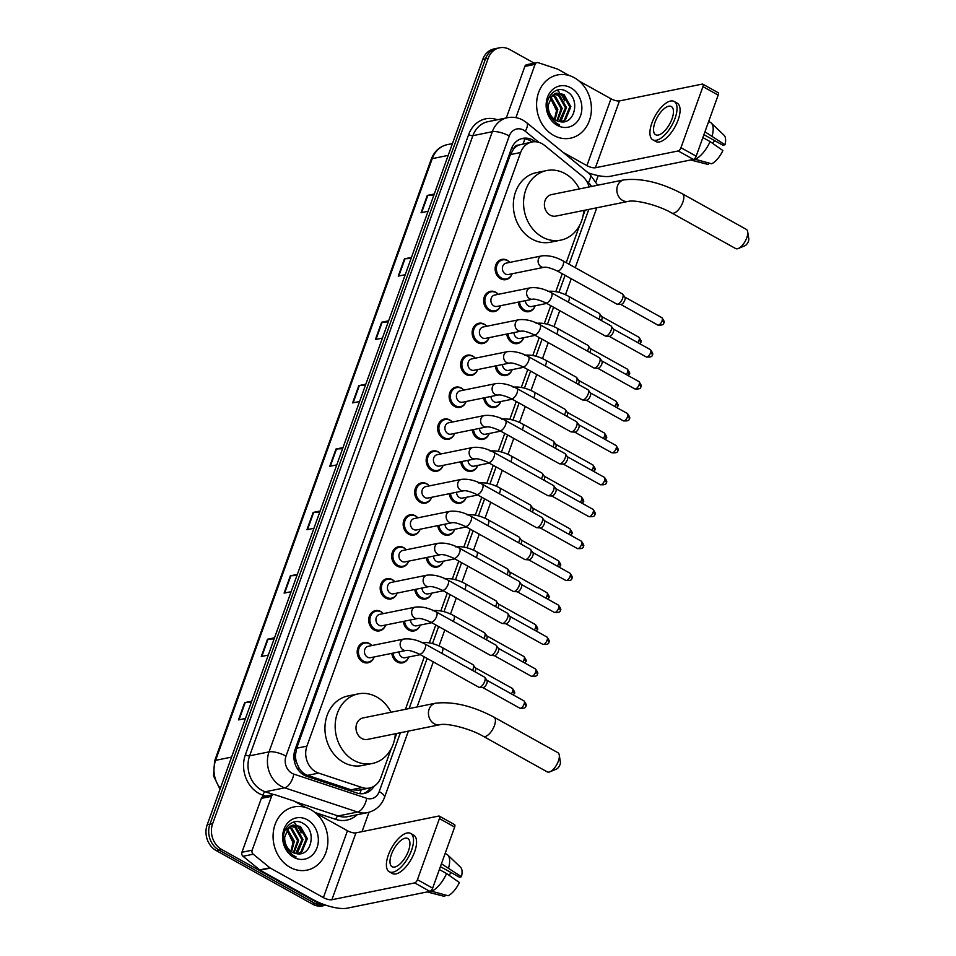 <?xml version="1.0" encoding="UTF-8"?>
<svg xmlns="http://www.w3.org/2000/svg" width="956" height="956" viewBox="0 0 956 956"><rect width="100%" height="100%" fill="white"/><g stroke="black" fill="none" stroke-linecap="round" stroke-linejoin="round"><path stroke-width="1.43" d="M535.001 306.243A10.325 8.7 -101.5 0 1 529.027 311.632A10.325 8.7 -101.5 0 1 523.649 310.736A10.325 8.7 -101.5 0 1 518.272 302.12M523.506 338.173A10.325 8.7 -101.5 0 1 517.531 343.562A10.325 8.7 -101.5 0 1 512.153 342.666A10.325 8.7 -101.5 0 1 506.776 334.05M512.01 370.103A10.325 8.7 -101.5 0 1 506.035 375.493A10.325 8.7 -101.5 0 1 500.657 374.597A10.325 8.7 -101.5 0 1 495.28 365.981M500.526 402.034A10.325 8.7 -101.5 0 1 494.539 407.423A10.325 8.7 -101.5 0 1 489.161 406.527A10.325 8.7 -101.5 0 1 483.784 397.911M489.03 433.952A10.325 8.7 -101.5 0 1 483.043 439.354A10.325 8.7 -101.5 0 1 477.665 438.457A10.325 8.7 -101.5 0 1 472.288 429.841M477.534 465.883A10.325 8.7 -101.5 0 1 471.547 471.284A10.325 8.7 -101.5 0 1 466.17 470.388A10.325 8.7 -101.5 0 1 460.792 461.772M466.038 497.813A10.325 8.7 -101.5 0 1 460.051 503.215A10.325 8.7 -101.5 0 1 454.674 502.306A10.325 8.7 -101.5 0 1 449.296 493.702M454.542 529.744A10.325 8.7 -101.5 0 1 448.555 535.145A10.325 8.7 -101.5 0 1 443.178 534.237A10.325 8.7 -101.5 0 1 437.8 525.633M443.046 561.674A10.325 8.7 -101.5 0 1 437.059 567.075A10.325 8.7 -101.5 0 1 431.682 566.167A10.325 8.7 -101.5 0 1 426.304 557.563M431.55 593.604A10.325 8.7 -101.5 0 1 425.563 599.006A10.325 8.7 -101.5 0 1 420.186 598.098A10.325 8.7 -101.5 0 1 414.808 589.494M420.054 625.535A10.325 8.7 -101.5 0 1 414.067 630.936A10.325 8.7 -101.5 0 1 408.69 630.028A10.325 8.7 -101.5 0 1 403.312 621.424M408.559 657.465A10.325 8.7 -101.5 0 1 402.572 662.855A10.325 8.7 -101.5 0 1 397.194 661.958A10.325 8.7 -101.5 0 1 391.817 653.342M477.45 370.032A10.325 8.7 -101.5 0 1 471.463 375.433A10.325 8.7 -101.5 0 1 466.086 374.525A10.325 8.7 -101.5 0 1 460.661 363.842A10.325 8.7 -101.5 0 1 467.353 355.19A10.325 8.7 -101.5 0 1 472.73 356.086A10.325 8.7 -101.5 0 1 474.965 357.819M465.954 401.962A10.325 8.7 -101.5 0 1 459.967 407.352A10.325 8.7 -101.5 0 1 454.59 406.455A10.325 8.7 -101.5 0 1 449.165 395.772A10.325 8.7 -101.5 0 1 455.857 387.12A10.325 8.7 -101.5 0 1 461.234 388.017A10.325 8.7 -101.5 0 1 463.469 389.749M454.459 433.893A10.325 8.7 -101.5 0 1 448.472 439.282A10.325 8.7 -101.5 0 1 443.094 438.386A10.325 8.7 -101.5 0 1 437.669 427.702A10.325 8.7 -101.5 0 1 444.361 419.051A10.325 8.7 -101.5 0 1 449.738 419.947A10.325 8.7 -101.5 0 1 451.973 421.68M442.963 465.823A10.325 8.7 -101.5 0 1 436.976 471.212A10.325 8.7 -101.5 0 1 431.61 470.316A10.325 8.7 -101.5 0 1 426.173 459.633A10.325 8.7 -101.5 0 1 432.865 450.981A10.325 8.7 -101.5 0 1 438.242 451.877A10.325 8.7 -101.5 0 1 440.477 453.61M488.946 338.101A10.325 8.7 -101.5 0 1 482.959 343.503A10.325 8.7 -101.5 0 1 477.582 342.595A10.325 8.7 -101.5 0 1 472.156 331.911A10.325 8.7 -101.5 0 1 478.848 323.259A10.325 8.7 -101.5 0 1 484.226 324.156A10.325 8.7 -101.5 0 1 486.461 325.888M511.938 274.241A10.325 8.7 -101.5 0 1 505.951 279.642A10.325 8.7 -101.5 0 1 500.574 278.734A10.325 8.7 -101.5 0 1 495.148 268.05A10.325 8.7 -101.5 0 1 501.84 259.399A10.325 8.7 -101.5 0 1 507.218 260.295A10.325 8.7 -101.5 0 1 509.452 262.028M500.442 306.171A10.325 8.7 -101.5 0 1 494.455 311.572A10.325 8.7 -101.5 0 1 489.078 310.664A10.325 8.7 -101.5 0 1 483.652 299.981A10.325 8.7 -101.5 0 1 490.344 291.329A10.325 8.7 -101.5 0 1 495.722 292.225A10.325 8.7 -101.5 0 1 497.957 293.958M431.467 497.753A10.325 8.7 -101.5 0 1 425.48 503.143A10.325 8.7 -101.5 0 1 420.114 502.247A10.325 8.7 -101.5 0 1 414.689 491.563A10.325 8.7 -101.5 0 1 421.369 482.9A10.325 8.7 -101.5 0 1 426.746 483.808A10.325 8.7 -101.5 0 1 428.981 485.54M419.971 529.684A10.325 8.7 -101.5 0 1 413.984 535.073A10.325 8.7 -101.5 0 1 408.618 534.177A10.325 8.7 -101.5 0 1 403.193 523.494A10.325 8.7 -101.5 0 1 409.873 514.83A10.325 8.7 -101.5 0 1 415.251 515.738A10.325 8.7 -101.5 0 1 417.485 517.471M408.475 561.614A10.325 8.7 -101.5 0 1 402.488 567.004A10.325 8.7 -101.5 0 1 397.122 566.107A10.325 8.7 -101.5 0 1 391.697 555.424A10.325 8.7 -101.5 0 1 398.377 546.76A10.325 8.7 -101.5 0 1 403.755 547.668A10.325 8.7 -101.5 0 1 406.001 549.401M396.979 593.545A10.325 8.7 -101.5 0 1 391.004 598.934A10.325 8.7 -101.5 0 1 385.627 598.038A10.325 8.7 -101.5 0 1 380.201 587.354A10.325 8.7 -101.5 0 1 386.881 578.691A10.325 8.7 -101.5 0 1 392.259 579.599A10.325 8.7 -101.5 0 1 394.505 581.332M385.483 625.475A10.325 8.7 -101.5 0 1 379.508 630.864A10.325 8.7 -101.5 0 1 374.131 629.968A10.325 8.7 -101.5 0 1 368.705 619.285A10.325 8.7 -101.5 0 1 375.385 610.621A10.325 8.7 -101.5 0 1 380.763 611.529A10.325 8.7 -101.5 0 1 383.009 613.262M373.987 657.405A10.325 8.7 -101.5 0 1 368.012 662.795A10.325 8.7 -101.5 0 1 362.635 661.899A10.325 8.7 -101.5 0 1 357.209 651.215A10.325 8.7 -101.5 0 1 363.901 642.552A10.325 8.7 -101.5 0 1 369.267 643.448A10.325 8.7 -101.5 0 1 371.514 645.181M589.135 186.946A19.359 16.312 78.5 0 0 582.288 176.131L544.621 145.431A19.359 16.312 78.5 0 0 542.076 143.699A19.359 16.312 78.5 0 0 531.99 142.002A19.359 16.312 78.5 0 0 520.626 152.518L306.912 746.134A19.359 16.312 78.5 0 0 318.647 773.105L362.157 787.553A19.359 16.312 78.5 0 0 369.506 788.031A19.359 16.312 78.5 0 0 380.87 777.515L391.291 748.548M296.539 762.326A19.359 16.312 -101.5 0 1 295.464 754.989L295.356 755.288A6.453 5.437 78.5 0 0 296.539 762.326L298.607 767.166C300.698 771.217 303.685 773.954 307.569 775.352L351.079 789.799L358.811 790.194L369.506 788.031M531.99 142.002L518.773 145.061A6.453 5.437 78.5 0 0 513.766 148.646A19.359 6.106 -160.2 0 0 511.83 147.63M513.766 148.646L513.647 148.957A19.359 16.312 -101.5 0 1 518.773 145.061M513.647 148.957L510.385 154.597L296.659 748.225L295.464 754.989M394.553 739.514L396.716 733.479M405.416 709.328L424.297 656.892M429.34 642.862L435.793 624.961M440.835 610.932L447.289 593.031M452.331 579.001L458.784 561.1M463.827 547.071L470.28 529.17M475.323 515.141L481.776 497.24M486.819 483.21L493.272 465.309M498.315 451.28L504.768 433.379M509.811 419.349L516.264 401.448M521.307 387.431L527.76 369.518M532.803 355.501L539.244 337.588M544.299 323.57L550.74 305.657M555.795 291.64L562.236 273.739M566.227 262.661L579.706 225.222M582.957 216.187L585.132 210.153M535.264 141.739A19.359 16.312 78.5 0 0 532.779 140.054A19.359 16.312 78.5 0 0 522.693 138.369A19.359 16.312 78.5 0 0 511.329 148.885L295.117 749.432A19.359 16.312 78.5 0 0 306.852 776.392L356.899 793.014A19.359 16.312 78.5 0 0 364.236 793.492A19.359 16.312 78.5 0 0 374.095 786.191M521.343 138.716A19.359 16.312 -101.5 0 1 530.054 140.616A19.359 16.312 -101.5 0 1 532.134 141.978M325.399 905.045A19.359 16.312 -101.5 0 1 318.037 903.073L221.637 849.454A19.359 16.312 -101.5 0 1 212.638 823.702L488.193 58.304A19.359 16.312 -101.5 0 1 499.57 47.8A19.359 16.312 -101.5 0 1 509.644 49.485L534.225 63.156M598.217 175.605L596.03 181.664M369.004 812.265L362.025 831.636M325.912 905.213L322.662 905.87A19.359 16.312 -101.5 0 1 312.588 904.185L216.187 850.565A19.359 16.312 -101.5 0 1 207.189 824.813L482.744 59.415L485.469 58.866A19.359 16.312 -101.5 0 1 496.833 48.35A19.359 16.312 -101.5 0 0 485.469 58.866L209.914 824.251L485.469 58.866L488.193 58.304M216.187 850.565L218.912 850.015A19.359 16.312 -101.5 0 1 209.914 824.251A19.359 16.312 -101.5 0 0 218.912 850.015L315.313 903.635L218.912 850.015L221.637 849.454M325.387 905.32A19.359 16.312 -101.5 0 1 315.313 903.635A19.359 16.312 -101.5 0 0 325.387 905.32M370.761 787.708A19.359 16.312 -101.5 0 1 362.862 793.695M302.67 850.266A25.824 21.749 78.5 0 0 302.813 849.573M301.14 832.831A25.824 21.749 78.5 0 0 297.22 825.912M295.942 824.383A25.824 21.749 78.5 0 0 293.635 822.112M566.191 118.305A25.824 21.749 78.5 0 0 566.334 117.612M564.673 100.858A25.824 21.749 78.5 0 0 560.742 93.951M559.463 92.421A25.824 21.749 78.5 0 0 557.157 90.151M251.297 702.278L245.226 702.552A5.162 1.625 -160.2 0 0 244.688 702.612L238.462 719.904L245.465 718.482M251.691 701.19L244.688 702.612M274.121 638.883L268.05 639.158A5.162 1.625 -160.2 0 0 267.513 639.217L261.287 656.509L268.289 655.087M274.515 637.795L267.513 639.217M296.946 575.488L290.875 575.763A5.162 1.625 -160.2 0 0 290.337 575.823L284.111 593.114L291.114 591.692M297.34 574.401L290.337 575.823M319.77 512.081L313.699 512.356A5.162 1.625 -160.2 0 0 313.162 512.428L306.936 529.708L313.938 528.286M320.164 510.994L313.162 512.428M433.905 195.096L427.822 195.371A5.162 1.625 -160.2 0 0 427.284 195.43L421.058 212.722L428.061 211.3M434.287 194.008L427.284 195.43M411.08 258.49L404.997 258.765A5.162 1.625 -160.2 0 0 404.46 258.825L398.234 276.117L405.236 274.695M411.462 257.403L404.46 258.825M388.255 321.885L382.173 322.16A5.162 1.625 -160.2 0 0 381.635 322.232L375.409 339.523L382.412 338.089M388.638 320.81L381.635 322.232M365.419 385.292L359.348 385.567A5.162 1.625 -160.2 0 0 358.811 385.627L352.585 402.918L359.587 401.496M365.813 384.204L358.811 385.627M342.595 448.687L336.524 448.962A5.162 1.625 -160.2 0 0 335.986 449.021L329.76 466.313L336.763 464.891M342.989 447.599L335.986 449.021M482.744 59.415A19.359 16.312 -101.5 0 1 494.109 48.911L499.57 47.8M553.632 135.382A32.277 27.186 -101.5 0 1 536.675 101.993A32.277 27.186 -101.5 0 1 557.575 74.938A32.277 27.186 -101.5 0 1 574.377 77.747A32.277 27.186 -101.5 0 1 591.334 111.135A32.277 27.186 -101.5 0 1 570.433 138.19A32.277 27.186 -101.5 0 1 553.632 135.382M561.244 121.842L564.363 120.062L569.776 106.893L562.905 94.716L556.296 93.258M561.626 121.866L565.45 119.847L570.851 106.678L563.992 94.489L556.834 93.138L552.437 95.337L548.254 105.005A14.591 12.285 -101.5 0 0 555.902 120.277A14.591 12.285 -101.5 0 0 559.726 121.615C574.926 125.487 580.507 98.982 567.278 91.884C554.707 82.933 540.929 101.683 549.401 116.011L556.822 123.766L559.678 125.009L556.715 123.336C550.453 118.592 547.633 112.473 548.254 105.005M559.224 121.532L565.45 107.777L558.579 95.588L554.205 94.094M559.798 121.639L561.112 120.731L566.526 107.55L559.666 95.373L554.719 93.831M556.882 120.767L561.112 108.649L554.253 96.472L552.233 95.516M557.479 121.018L562.2 108.434L555.34 96.245L552.723 95.098M554.42 119.309L556.786 109.534L550.429 97.667M555.042 119.751L557.874 109.307L550.859 97.046M570.768 87.773A21.044 17.722 -101.5 0 1 580.543 115.76A21.044 17.722 -101.5 0 1 557.24 125.356A21.044 17.722 -101.5 0 1 547.465 97.357A21.044 17.722 -101.5 0 1 570.768 87.773M550.321 97.835L556.822 111.231M515.905 117.624L535.085 64.351L524.856 66.418A3.227 2.725 -101.5 0 1 526.756 64.673L536.973 62.594A3.227 2.725 78.5 0 0 535.085 64.351M506.31 117.935L524.856 66.418M588.179 172.821A25.824 8.138 -160.2 0 0 610.621 176.239L693.435 159.413L678.21 150.952L595.397 167.766A6.453 2.031 19.8 0 1 586.912 165.639L563.168 152.434M702.815 84.152L718.028 92.613A3.227 1.41 119.1 0 1 718.171 95.098L702.947 86.626A3.227 1.41 -60.9 0 0 702.815 84.152A3.227 1.41 -60.9 0 0 702.278 84.092L619.464 100.918A6.453 2.031 19.8 0 1 610.992 98.779L579.169 81.081M678.21 150.952A3.227 1.41 -60.9 0 0 680.947 147.714L696.171 156.186L718.171 95.098M696.171 156.186A3.227 1.41 119.1 0 1 693.435 159.413M680.947 147.714L702.947 86.626M569.179 75.536L557.934 69.274A3.227 2.725 78.5 0 0 557.479 69.071L538.204 62.678A3.227 2.725 78.5 0 0 536.973 62.594M671.996 118.914A16.133 7.051 -60.9 0 0 671.327 106.546A16.133 7.051 -60.9 0 0 654.968 122.38A16.133 7.051 -60.9 0 0 655.637 134.748A16.133 7.051 -60.9 0 0 671.996 118.914M703.915 134.665L722.867 145.204L724.971 144.786L704.954 131.809M714.789 140.711A12.906 5.64 -60.9 0 0 712.519 143.281M652.817 139.827L655.864 141.512A21.94 9.584 -60.9 0 0 678.115 119.978A21.94 9.584 -60.9 0 0 677.195 103.164L674.147 101.467A21.94 9.584 -60.9 0 0 651.896 123.001A21.94 9.584 -60.9 0 0 652.817 139.827A21.94 9.584 -60.9 0 0 675.067 118.293A21.94 9.584 -60.9 0 0 674.147 101.467M708.241 164.48A16.778 7.337 -60.9 0 1 707.858 164.408L690.662 159.975A21.295 9.309 -60.9 0 0 691.535 160.106L708.241 164.48L708.755 163.034M694.952 159.413A21.295 9.309 -60.9 0 0 710.093 141.584L722.891 150.546A16.778 7.337 -60.9 0 1 711.646 163.787L694.223 159.019M702.875 137.568L710.093 141.584M712.172 135.824A21.295 9.309 -60.9 0 0 711.216 122.977A21.295 9.309 -60.9 0 0 710.368 122.344L708.695 121.412M724.971 144.786A16.778 7.337 -60.9 0 0 724.062 135.262L711.216 122.977M747.676 231.711L748.811 238.797A4.517 1.972 119.1 0 1 748.44 241.306A4.517 1.972 119.1 0 1 744.975 245.704L738.355 248.476A10.97 4.792 -60.9 0 0 746.779 237.781A10.97 4.792 -60.9 0 0 747.676 231.711A10.97 4.792 -60.9 0 0 746.313 229.368L682.381 193.817A10.97 4.792 119.1 0 1 682.847 202.23A10.97 4.792 119.1 0 1 671.721 212.997L735.642 248.548A10.97 4.792 -60.9 0 0 738.355 248.476M628.343 201.381A10.97 9.249 78.5 0 1 622.631 200.425A10.97 9.249 78.5 0 1 617.54 185.823A10.97 9.249 78.5 0 1 623.981 179.871L551.528 194.594A10.97 9.249 78.5 0 0 544.418 203.783A10.97 9.249 78.5 0 0 550.178 215.136A10.97 9.249 78.5 0 0 555.89 216.092L628.343 201.381C635.095 199.541 658.146 205.002 671.721 212.997M583.769 210.44A35.503 29.911 -101.5 0 1 560.778 240.135A35.503 29.911 -101.5 0 1 542.303 237.04A35.503 29.911 -101.5 0 1 523.649 200.318A35.503 29.911 -101.5 0 1 546.641 170.55A35.503 29.911 -101.5 0 1 565.127 173.645A35.503 29.911 -101.5 0 1 579.396 188.929M560.778 240.135L550.548 242.215A35.503 29.911 -101.5 0 1 532.074 239.12A35.503 29.911 -101.5 0 1 513.42 202.397A35.503 29.911 -101.5 0 1 536.424 172.63L546.641 170.55M559.272 755.037L560.407 762.123A4.517 1.972 119.1 0 1 560.037 764.621A4.517 1.972 119.1 0 1 556.559 769.03L549.951 771.803A10.97 4.792 -60.9 0 0 558.364 761.107A10.97 4.792 -60.9 0 0 559.272 755.037A10.97 4.792 -60.9 0 0 557.91 752.695L493.977 717.143A10.97 4.792 119.1 0 1 494.443 725.556A10.97 4.792 119.1 0 1 483.306 736.323L547.238 771.874A10.97 4.792 -60.9 0 0 549.951 771.803M439.939 724.708A10.97 9.249 78.5 0 1 434.227 723.752A10.97 9.249 78.5 0 1 429.125 709.149A10.97 9.249 78.5 0 1 435.566 703.198L363.113 717.92A10.97 9.249 78.5 0 0 356.014 727.11A10.97 9.249 78.5 0 0 361.774 738.462A10.97 9.249 78.5 0 0 367.486 739.418L439.939 724.708C446.691 722.867 469.743 728.329 483.306 736.323M395.354 733.754A35.503 29.911 -101.5 0 1 372.374 763.462A35.503 29.911 -101.5 0 1 353.887 760.367A35.503 29.911 -101.5 0 1 335.245 723.644A35.503 29.911 -101.5 0 1 358.237 693.877A35.503 29.911 -101.5 0 1 376.712 696.972A35.503 29.911 -101.5 0 1 390.992 712.256M372.374 763.462L362.145 765.541A35.503 29.911 -101.5 0 1 343.67 762.446A35.503 29.911 -101.5 0 1 325.016 725.723A35.503 29.911 -101.5 0 1 348.008 695.956L358.237 693.877M544.179 267.262L508.461 274.515A5.808 4.899 -101.5 0 1 505.437 274.014A5.808 4.899 -101.5 0 1 502.39 268.003A5.808 4.899 -101.5 0 1 506.142 263.127L541.861 255.873A5.808 4.899 -101.5 0 0 538.348 259.363A5.808 4.899 -101.5 0 0 541.156 266.76A5.808 4.899 -101.5 0 0 544.179 267.262C546.593 266.879 550.919 268.098 557.157 270.906L616.728 304.044A5.808 2.533 119.1 0 0 617.229 304.187A5.808 2.533 119.1 0 0 617.684 304.151A5.808 2.533 119.1 0 0 622.619 298.344A5.808 2.533 119.1 0 0 622.762 294.245A5.808 2.533 119.1 0 0 622.368 293.886L562.809 260.749A5.808 2.533 119.1 0 1 563.048 265.206A5.808 2.533 119.1 0 1 562.929 265.529A5.808 2.533 119.1 0 1 557.157 270.906M512.129 273.774A9.68 8.162 -101.5 0 1 506.501 278.865A9.68 8.162 -101.5 0 1 501.47 278.029A9.68 8.162 -101.5 0 1 496.379 268.003A9.68 8.162 -101.5 0 1 502.653 259.889A9.68 8.162 -101.5 0 1 507.696 260.737A9.68 8.162 -101.5 0 1 509.811 262.386M624.627 296.993A4.194 1.828 119.1 0 1 624.913 297.244A4.194 1.828 119.1 0 1 624.806 300.208A4.194 1.828 119.1 0 1 621.245 304.402A4.194 1.828 119.1 0 1 620.922 304.426A4.194 1.828 119.1 0 1 620.623 304.355M532.683 299.192L496.965 306.446A5.808 4.899 -101.5 0 1 493.941 305.944A5.808 4.899 -101.5 0 1 490.894 299.933A5.808 4.899 -101.5 0 1 494.658 295.057L530.365 287.804A5.808 4.899 -101.5 0 0 526.852 291.293A5.808 4.899 -101.5 0 0 529.66 298.69A5.808 4.899 -101.5 0 0 532.683 299.192C535.097 298.81 539.423 300.029 545.661 302.837L605.232 335.962A5.808 2.533 119.1 0 0 605.734 336.118A5.808 2.533 119.1 0 0 606.188 336.082A5.808 2.533 119.1 0 0 611.123 330.262A5.808 2.533 119.1 0 0 611.266 326.175A5.808 2.533 119.1 0 0 610.872 325.817L551.313 292.679A5.808 2.533 119.1 0 1 551.552 297.137A5.808 2.533 119.1 0 1 551.433 297.459A5.808 2.533 119.1 0 1 545.661 302.837M500.633 305.705A9.68 8.162 -101.5 0 1 495.005 310.796A9.68 8.162 -101.5 0 1 489.974 309.959A9.68 8.162 -101.5 0 1 484.883 299.933A9.68 8.162 -101.5 0 1 491.157 291.819A9.68 8.162 -101.5 0 1 496.2 292.667A9.68 8.162 -101.5 0 1 498.327 294.317M613.131 328.924A4.194 1.828 119.1 0 1 613.417 329.175A4.194 1.828 119.1 0 1 613.31 332.138A4.194 1.828 119.1 0 1 609.749 336.333A4.194 1.828 119.1 0 1 609.426 336.357A4.194 1.828 119.1 0 1 609.127 336.285M521.187 331.123L485.469 338.376A5.808 4.899 -101.5 0 1 482.445 337.874A5.808 4.899 -101.5 0 1 479.398 331.863A5.808 4.899 -101.5 0 1 483.162 326.988L518.869 319.734A5.808 4.899 -101.5 0 0 515.356 323.224A5.808 4.899 -101.5 0 0 518.164 330.621A5.808 4.899 -101.5 0 0 521.187 331.123C523.601 330.74 527.927 331.959 534.165 334.767L593.736 367.893A5.808 2.533 119.1 0 0 594.238 368.048A5.808 2.533 119.1 0 0 594.692 368.012A5.808 2.533 119.1 0 0 599.627 362.193A5.808 2.533 119.1 0 0 599.77 358.094A5.808 2.533 119.1 0 0 599.376 357.747L539.817 324.61A5.808 2.533 119.1 0 1 540.056 329.067A5.808 2.533 119.1 0 1 539.937 329.39A5.808 2.533 119.1 0 1 534.165 334.767M489.137 337.635A9.68 8.162 -101.5 0 1 483.509 342.726A9.68 8.162 -101.5 0 1 478.478 341.89A9.68 8.162 -101.5 0 1 473.387 331.863A9.68 8.162 -101.5 0 1 479.661 323.749A9.68 8.162 -101.5 0 1 484.704 324.598A9.68 8.162 -101.5 0 1 486.831 326.247M601.635 360.842A4.194 1.828 119.1 0 1 601.922 361.105A4.194 1.828 119.1 0 1 601.814 364.069A4.194 1.828 119.1 0 1 598.253 368.263A4.194 1.828 119.1 0 1 597.93 368.287A4.194 1.828 119.1 0 1 597.631 368.215M509.691 363.053L473.973 370.307A5.808 4.899 -101.5 0 1 470.95 369.805A5.808 4.899 -101.5 0 1 467.902 363.794A5.808 4.899 -101.5 0 1 471.666 358.918L507.373 351.665A5.808 4.899 -101.5 0 0 503.86 355.154A5.808 4.899 -101.5 0 0 506.668 362.551A5.808 4.899 -101.5 0 0 509.691 363.053C512.105 362.671 516.431 363.889 522.669 366.698L582.24 399.823A5.808 2.533 119.1 0 0 582.742 399.966A5.808 2.533 119.1 0 0 583.196 399.943A5.808 2.533 119.1 0 0 588.131 394.123A5.808 2.533 119.1 0 0 588.275 390.024A5.808 2.533 119.1 0 0 587.88 389.678L528.321 356.54A5.808 2.533 119.1 0 1 528.56 360.998A5.808 2.533 119.1 0 1 528.441 361.32A5.808 2.533 119.1 0 1 522.669 366.698M477.642 369.566A9.68 8.162 -101.5 0 1 472.025 374.656A9.68 8.162 -101.5 0 1 466.982 373.808A9.68 8.162 -101.5 0 1 461.891 363.794A9.68 8.162 -101.5 0 1 468.165 355.68A9.68 8.162 -101.5 0 1 473.208 356.528A9.68 8.162 -101.5 0 1 475.335 358.177M590.151 392.773A4.194 1.828 119.1 0 1 590.426 393.036A4.194 1.828 119.1 0 1 590.318 395.999A4.194 1.828 119.1 0 1 586.757 400.194A4.194 1.828 119.1 0 1 586.434 400.217A4.194 1.828 119.1 0 1 586.136 400.146M498.195 394.983L462.477 402.237A5.808 4.899 -101.5 0 1 459.454 401.735A5.808 4.899 -101.5 0 1 456.406 395.724A5.808 4.899 -101.5 0 1 460.171 390.849L495.877 383.595A5.808 4.899 -101.5 0 0 492.364 387.084A5.808 4.899 -101.5 0 0 495.172 394.481A5.808 4.899 -101.5 0 0 498.195 394.983C500.609 394.601 504.935 395.82 511.173 398.628L570.744 431.754A5.808 2.533 119.1 0 0 571.246 431.897A5.808 2.533 119.1 0 0 571.7 431.873A5.808 2.533 119.1 0 0 576.635 426.053A5.808 2.533 119.1 0 0 576.779 421.955A5.808 2.533 119.1 0 0 576.384 421.608L516.826 388.471A5.808 2.533 119.1 0 1 517.065 392.928A5.808 2.533 119.1 0 1 516.945 393.251A5.808 2.533 119.1 0 1 511.173 398.628M466.146 401.496A9.68 8.162 -101.5 0 1 460.529 406.587A9.68 8.162 -101.5 0 1 455.486 405.738A9.68 8.162 -101.5 0 1 450.395 395.724A9.68 8.162 -101.5 0 1 456.669 387.61A9.68 8.162 -101.5 0 1 461.712 388.459A9.68 8.162 -101.5 0 1 463.839 390.108M578.655 424.703A4.194 1.828 119.1 0 1 578.93 424.966A4.194 1.828 119.1 0 1 578.822 427.93A4.194 1.828 119.1 0 1 575.261 432.124A4.194 1.828 119.1 0 1 574.938 432.148A4.194 1.828 119.1 0 1 574.64 432.076M486.7 426.914L450.981 434.167A5.808 4.899 -101.5 0 1 447.958 433.666A5.808 4.899 -101.5 0 1 444.91 427.655A5.808 4.899 -101.5 0 1 448.675 422.779L484.381 415.525A5.808 4.899 -101.5 0 0 480.868 419.015A5.808 4.899 -101.5 0 0 483.676 426.412A5.808 4.899 -101.5 0 0 486.7 426.914C489.114 426.531 493.439 427.75 499.677 430.559L559.248 463.684A5.808 2.533 119.1 0 0 559.75 463.827A5.808 2.533 119.1 0 0 560.204 463.791A5.808 2.533 119.1 0 0 565.139 457.984A5.808 2.533 119.1 0 0 565.283 453.885A5.808 2.533 119.1 0 0 564.888 453.538L505.33 420.401A5.808 2.533 119.1 0 1 505.569 424.858A5.808 2.533 119.1 0 1 505.449 425.181A5.808 2.533 119.1 0 1 499.677 430.559M454.65 433.427A9.68 8.162 -101.5 0 1 449.033 438.517A9.68 8.162 -101.5 0 1 443.99 437.669A9.68 8.162 -101.5 0 1 438.9 427.655A9.68 8.162 -101.5 0 1 445.173 419.541A9.68 8.162 -101.5 0 1 450.216 420.377A9.68 8.162 -101.5 0 1 452.343 422.038M567.159 456.633A4.194 1.828 119.1 0 1 567.434 456.896A4.194 1.828 119.1 0 1 567.326 459.848A4.194 1.828 119.1 0 1 563.765 464.054A4.194 1.828 119.1 0 1 563.442 464.078A4.194 1.828 119.1 0 1 563.144 464.007M475.204 458.844L439.485 466.098A5.808 4.899 -101.5 0 1 436.462 465.596A5.808 4.899 -101.5 0 1 433.415 459.585A5.808 4.899 -101.5 0 1 437.179 454.709L472.885 447.456A5.808 4.899 -101.5 0 0 469.372 450.945A5.808 4.899 -101.5 0 0 472.18 458.33A5.808 4.899 -101.5 0 0 475.204 458.844C477.618 458.462 481.944 459.669 488.181 462.489L547.752 495.614A5.808 2.533 119.1 0 0 548.254 495.758A5.808 2.533 119.1 0 0 548.708 495.722A5.808 2.533 119.1 0 0 553.644 489.914A5.808 2.533 119.1 0 0 553.787 485.815A5.808 2.533 119.1 0 0 553.405 485.469L493.834 452.331A5.808 2.533 119.1 0 1 494.073 456.789A5.808 2.533 119.1 0 1 493.953 457.111A5.808 2.533 119.1 0 1 488.181 462.489M443.154 465.357A9.68 8.162 -101.5 0 1 437.537 470.448A9.68 8.162 -101.5 0 1 432.494 469.599A9.68 8.162 -101.5 0 1 427.404 459.585A9.68 8.162 -101.5 0 1 433.677 451.471A9.68 8.162 -101.5 0 1 438.72 452.308A9.68 8.162 -101.5 0 1 440.847 453.969M555.663 488.564A4.194 1.828 119.1 0 1 555.938 488.827A4.194 1.828 119.1 0 1 555.83 491.778A4.194 1.828 119.1 0 1 552.269 495.985A4.194 1.828 119.1 0 1 551.947 496.009A4.194 1.828 119.1 0 1 551.648 495.937M463.708 490.775L427.989 498.028A5.808 4.899 -101.5 0 1 424.966 497.526A5.808 4.899 -101.5 0 1 421.919 491.515A5.808 4.899 -101.5 0 1 425.683 486.64L461.39 479.386A5.808 4.899 -101.5 0 0 457.876 482.864A5.808 4.899 -101.5 0 0 460.684 490.261A5.808 4.899 -101.5 0 0 463.708 490.775C466.122 490.392 470.448 491.599 476.685 494.419L536.256 527.545A5.808 2.533 119.1 0 0 536.758 527.688A5.808 2.533 119.1 0 0 537.212 527.652A5.808 2.533 119.1 0 0 542.148 521.845A5.808 2.533 119.1 0 0 542.291 517.746A5.808 2.533 119.1 0 0 541.909 517.387L482.338 484.262A5.808 2.533 119.1 0 1 482.577 488.719A5.808 2.533 119.1 0 1 482.457 489.042A5.808 2.533 119.1 0 1 476.685 494.419M431.658 497.275A9.68 8.162 -101.5 0 1 426.041 502.378A9.68 8.162 -101.5 0 1 420.999 501.53A9.68 8.162 -101.5 0 1 415.908 491.515A9.68 8.162 -101.5 0 1 422.182 483.401A9.68 8.162 -101.5 0 1 427.224 484.238A9.68 8.162 -101.5 0 1 429.352 485.899M544.167 520.494A4.194 1.828 119.1 0 1 544.442 520.757A4.194 1.828 119.1 0 1 544.334 523.709A4.194 1.828 119.1 0 1 540.773 527.915A4.194 1.828 119.1 0 1 540.451 527.939A4.194 1.828 119.1 0 1 540.152 527.867M452.212 522.705L416.493 529.959A5.808 4.899 -101.5 0 1 413.47 529.445A5.808 4.899 -101.5 0 1 410.423 523.446A5.808 4.899 -101.5 0 1 414.187 518.57L449.906 511.317A5.808 4.899 -101.5 0 0 446.38 514.794A5.808 4.899 -101.5 0 0 449.189 522.191A5.808 4.899 -101.5 0 0 452.212 522.705C454.626 522.323 458.952 523.53 465.202 526.35L524.76 559.475A5.808 2.533 119.1 0 0 525.262 559.619A5.808 2.533 119.1 0 0 525.716 559.583A5.808 2.533 119.1 0 0 530.652 553.775A5.808 2.533 119.1 0 0 530.795 549.676A5.808 2.533 119.1 0 0 530.413 549.318L470.842 516.192A5.808 2.533 119.1 0 1 471.081 520.65A5.808 2.533 119.1 0 1 470.961 520.972A5.808 2.533 119.1 0 1 465.202 526.35M420.162 529.206A9.68 8.162 -101.5 0 1 414.546 534.308A9.68 8.162 -101.5 0 1 409.503 533.46A9.68 8.162 -101.5 0 1 404.412 523.446A9.68 8.162 -101.5 0 1 410.686 515.332A9.68 8.162 -101.5 0 1 415.729 516.168A9.68 8.162 -101.5 0 1 417.856 517.829M532.671 552.425A4.194 1.828 119.1 0 1 532.946 552.688A4.194 1.828 119.1 0 1 532.839 555.639A4.194 1.828 119.1 0 1 529.277 559.834A4.194 1.828 119.1 0 1 528.955 559.869A4.194 1.828 119.1 0 1 528.668 559.798M440.716 554.635L404.997 561.889A5.808 4.899 -101.5 0 1 401.974 561.375A5.808 4.899 -101.5 0 1 398.927 555.376A5.808 4.899 -101.5 0 1 402.691 550.501L438.41 543.247A5.808 4.899 -101.5 0 0 434.884 546.724A5.808 4.899 -101.5 0 0 437.693 554.121A5.808 4.899 -101.5 0 0 440.716 554.635C443.13 554.253 447.456 555.46 453.706 558.28L513.264 591.405A5.808 2.533 119.1 0 0 513.778 591.549A5.808 2.533 119.1 0 0 514.22 591.513A5.808 2.533 119.1 0 0 519.156 585.705A5.808 2.533 119.1 0 0 519.299 581.606A5.808 2.533 119.1 0 0 518.917 581.248L459.346 548.123A5.808 2.533 119.1 0 1 459.597 552.58A5.808 2.533 119.1 0 1 459.466 552.903A5.808 2.533 119.1 0 1 453.706 558.28M408.666 561.136A9.68 8.162 -101.5 0 1 403.05 566.239A9.68 8.162 -101.5 0 1 398.007 565.39A9.68 8.162 -101.5 0 1 392.916 555.376A9.68 8.162 -101.5 0 1 399.19 547.262A9.68 8.162 -101.5 0 1 404.233 548.099A9.68 8.162 -101.5 0 1 406.36 549.76M521.175 584.355A4.194 1.828 119.1 0 1 521.45 584.618A4.194 1.828 119.1 0 1 521.343 587.57A4.194 1.828 119.1 0 1 517.782 591.764A4.194 1.828 119.1 0 1 517.459 591.788A4.194 1.828 119.1 0 1 517.172 591.728M429.22 586.566L393.502 593.819A5.808 4.899 -101.5 0 1 390.478 593.306A5.808 4.899 -101.5 0 1 387.431 587.295A5.808 4.899 -101.5 0 1 391.195 582.431L426.914 575.177A5.808 4.899 -101.5 0 0 423.389 578.655A5.808 4.899 -101.5 0 0 426.197 586.052A5.808 4.899 -101.5 0 0 429.22 586.566C431.634 586.183 435.96 587.39 442.21 590.199L501.769 623.336A5.808 2.533 119.1 0 0 502.282 623.479A5.808 2.533 119.1 0 0 502.725 623.443A5.808 2.533 119.1 0 0 507.66 617.636A5.808 2.533 119.1 0 0 507.803 613.537A5.808 2.533 119.1 0 0 507.421 613.178L447.85 580.053A5.808 2.533 119.1 0 1 448.101 584.51A5.808 2.533 119.1 0 1 447.97 584.833A5.808 2.533 119.1 0 1 442.21 590.199M397.17 593.067A9.68 8.162 -101.5 0 1 391.554 598.169A9.68 8.162 -101.5 0 1 386.511 597.321A9.68 8.162 -101.5 0 1 381.42 587.307A9.68 8.162 -101.5 0 1 387.694 579.193A9.68 8.162 -101.5 0 1 392.737 580.029A9.68 8.162 -101.5 0 1 394.864 581.69M509.679 616.285A4.194 1.828 119.1 0 1 509.954 616.536A4.194 1.828 119.1 0 1 509.847 619.5A4.194 1.828 119.1 0 1 506.286 623.694A4.194 1.828 119.1 0 1 505.963 623.718A4.194 1.828 119.1 0 1 505.676 623.659M417.724 618.496L382.006 625.75A5.808 4.899 -101.5 0 1 378.982 625.236A5.808 4.899 -101.5 0 1 375.935 619.225A5.808 4.899 -101.5 0 1 379.699 614.361L415.418 607.108A5.808 4.899 -101.5 0 0 411.893 610.585A5.808 4.899 -101.5 0 0 414.701 617.982A5.808 4.899 -101.5 0 0 417.724 618.496C420.138 618.114 424.464 619.321 430.714 622.129L490.273 655.266A5.808 2.533 119.1 0 0 490.786 655.41A5.808 2.533 119.1 0 0 491.229 655.374A5.808 2.533 119.1 0 0 496.164 649.566A5.808 2.533 119.1 0 0 496.307 645.467A5.808 2.533 119.1 0 0 495.925 645.109L436.354 611.983A5.808 2.533 119.1 0 1 436.605 616.429A5.808 2.533 119.1 0 1 436.474 616.763A5.808 2.533 119.1 0 1 430.714 622.129M385.674 624.997A9.68 8.162 -101.5 0 1 380.058 630.1A9.68 8.162 -101.5 0 1 375.015 629.251A9.68 8.162 -101.5 0 1 369.924 619.237A9.68 8.162 -101.5 0 1 376.198 611.123A9.68 8.162 -101.5 0 1 381.241 611.96A9.68 8.162 -101.5 0 1 383.368 613.621M498.184 648.216A4.194 1.828 119.1 0 1 498.458 648.467A4.194 1.828 119.1 0 1 498.363 651.43A4.194 1.828 119.1 0 1 494.79 655.625A4.194 1.828 119.1 0 1 494.467 655.649A4.194 1.828 119.1 0 1 494.18 655.589M406.228 650.415L370.522 657.68A5.808 4.899 -101.5 0 1 367.486 657.166A5.808 4.899 -101.5 0 1 364.439 651.155A5.808 4.899 -101.5 0 1 368.203 646.292L403.922 639.038A5.808 4.899 -101.5 0 0 400.397 642.516A5.808 4.899 -101.5 0 0 403.205 649.913A5.808 4.899 -101.5 0 0 406.228 650.415C408.642 650.044 412.968 651.251 419.218 654.059L478.777 687.197A5.808 2.533 119.1 0 0 479.291 687.34A5.808 2.533 119.1 0 0 479.733 687.304A5.808 2.533 119.1 0 0 484.668 681.497A5.808 2.533 119.1 0 0 484.812 677.398A5.808 2.533 119.1 0 0 484.429 677.039L424.858 643.914A5.808 2.533 119.1 0 1 425.109 648.359A5.808 2.533 119.1 0 1 424.978 648.694A5.808 2.533 119.1 0 1 419.218 654.059M374.178 656.927A9.68 8.162 -101.5 0 1 368.562 662.03A9.68 8.162 -101.5 0 1 363.519 661.182A9.68 8.162 -101.5 0 1 358.44 651.167A9.68 8.162 -101.5 0 1 364.702 643.053A9.68 8.162 -101.5 0 1 369.745 643.89A9.68 8.162 -101.5 0 1 371.872 645.539M486.688 680.146A4.194 1.828 119.1 0 1 486.963 680.397A4.194 1.828 119.1 0 1 486.867 683.361A4.194 1.828 119.1 0 1 483.294 687.555A4.194 1.828 119.1 0 1 482.971 687.579A4.194 1.828 119.1 0 1 482.684 687.519M546.724 303.422L531.536 306.518A5.808 4.899 -101.5 0 1 528.513 306.004A5.808 4.899 -101.5 0 1 525.442 300.662M535.205 305.765A9.68 8.162 -101.5 0 1 529.576 310.867A9.68 8.162 -101.5 0 1 524.533 310.019A9.68 8.162 -101.5 0 1 519.49 301.869M601.575 316.472A4.194 1.828 119.1 0 1 601.85 316.723A4.194 1.828 119.1 0 1 601.742 319.686A4.194 1.828 119.1 0 1 601.384 320.535M568.223 302.084A5.808 2.533 119.1 0 0 568.689 301.044A5.808 2.533 119.1 0 0 568.569 296.264L599.316 313.365A5.808 2.533 119.1 0 1 599.699 313.723A5.808 2.533 119.1 0 1 598.97 319.185M535.229 335.353L520.04 338.448A5.808 4.899 -101.5 0 1 517.017 337.934A5.808 4.899 -101.5 0 1 513.946 332.592M523.709 337.695A9.68 8.162 -101.5 0 1 518.08 342.786A9.68 8.162 -101.5 0 1 513.037 341.949A9.68 8.162 -101.5 0 1 507.995 333.799M590.079 348.402A4.194 1.828 119.1 0 1 590.354 348.653A4.194 1.828 119.1 0 1 590.246 351.617A4.194 1.828 119.1 0 1 589.888 352.465M556.727 334.014A5.808 2.533 119.1 0 0 557.193 332.975A5.808 2.533 119.1 0 0 557.073 328.195L587.821 345.295A5.808 2.533 119.1 0 1 588.203 345.654A5.808 2.533 119.1 0 1 587.474 351.115M523.733 367.283L508.544 370.366A5.808 4.899 -101.5 0 1 505.521 369.864A5.808 4.899 -101.5 0 1 502.45 364.523M512.213 369.625A9.68 8.162 -101.5 0 1 506.584 374.716A9.68 8.162 -101.5 0 1 501.541 373.88A9.68 8.162 -101.5 0 1 496.499 365.73M578.583 380.333A4.194 1.828 119.1 0 1 578.858 380.584A4.194 1.828 119.1 0 1 578.75 383.547A4.194 1.828 119.1 0 1 578.392 384.396M545.231 365.945A5.808 2.533 119.1 0 0 545.697 364.905A5.808 2.533 119.1 0 0 545.577 360.125L576.325 377.226A5.808 2.533 119.1 0 1 576.707 377.584A5.808 2.533 119.1 0 1 575.978 383.045M512.237 399.214L497.048 402.297A5.808 4.899 -101.5 0 1 494.025 401.795A5.808 4.899 -101.5 0 1 490.954 396.453M500.717 401.556A9.68 8.162 -101.5 0 1 495.089 406.647A9.68 8.162 -101.5 0 1 490.046 405.81A9.68 8.162 -101.5 0 1 485.003 397.66M567.087 412.263A4.194 1.828 119.1 0 1 567.362 412.514A4.194 1.828 119.1 0 1 567.267 415.478A4.194 1.828 119.1 0 1 566.896 416.326M533.735 397.875A5.808 2.533 119.1 0 0 534.201 396.836A5.808 2.533 119.1 0 0 534.081 392.056L564.829 409.156A5.808 2.533 119.1 0 1 565.211 409.515A5.808 2.533 119.1 0 1 564.482 414.976M500.741 431.144L485.552 434.227A5.808 4.899 -101.5 0 1 482.529 433.725A5.808 4.899 -101.5 0 1 479.47 428.384M489.221 433.486A9.68 8.162 -101.5 0 1 483.593 438.577A9.68 8.162 -101.5 0 1 478.55 437.74A9.68 8.162 -101.5 0 1 473.507 429.591M555.591 444.193A4.194 1.828 119.1 0 1 555.866 444.444A4.194 1.828 119.1 0 1 555.771 447.408A4.194 1.828 119.1 0 1 555.412 448.256M522.239 429.806A5.808 2.533 119.1 0 0 522.705 428.766A5.808 2.533 119.1 0 0 522.585 423.986L553.333 441.086A5.808 2.533 119.1 0 1 553.715 441.445A5.808 2.533 119.1 0 1 552.986 446.906M489.245 463.074L474.057 466.158A5.808 4.899 -101.5 0 1 471.033 465.656A5.808 4.899 -101.5 0 1 467.974 460.314M477.725 465.417A9.68 8.162 -101.5 0 1 472.097 470.507A9.68 8.162 -101.5 0 1 467.054 469.671A9.68 8.162 -101.5 0 1 462.011 461.521M544.095 476.124A4.194 1.828 119.1 0 1 544.37 476.375A4.194 1.828 119.1 0 1 544.275 479.338A4.194 1.828 119.1 0 1 543.916 480.187M510.743 461.736A5.808 2.533 119.1 0 0 511.209 460.696A5.808 2.533 119.1 0 0 511.09 455.916L541.837 473.017A5.808 2.533 119.1 0 1 542.219 473.375A5.808 2.533 119.1 0 1 541.49 478.837M477.749 495.005L462.561 498.088A5.808 4.899 -101.5 0 1 459.537 497.586A5.808 4.899 -101.5 0 1 456.478 492.244M466.229 497.347A9.68 8.162 -101.5 0 1 460.601 502.438A9.68 8.162 -101.5 0 1 455.558 501.601A9.68 8.162 -101.5 0 1 450.515 493.451M532.6 508.054A4.194 1.828 119.1 0 1 532.886 508.305A4.194 1.828 119.1 0 1 532.779 511.269A4.194 1.828 119.1 0 1 532.42 512.117M499.247 493.666A5.808 2.533 119.1 0 0 499.713 492.627A5.808 2.533 119.1 0 0 499.594 487.847L530.341 504.947A5.808 2.533 119.1 0 1 530.723 505.306A5.808 2.533 119.1 0 1 529.994 510.767M466.253 526.935L451.065 530.018A5.808 4.899 -101.5 0 1 448.041 529.516A5.808 4.899 -101.5 0 1 444.982 524.175M454.733 529.277A9.68 8.162 -101.5 0 1 449.105 534.368A9.68 8.162 -101.5 0 1 444.074 533.532A9.68 8.162 -101.5 0 1 439.019 525.382M521.104 539.973A4.194 1.828 119.1 0 1 521.39 540.236A4.194 1.828 119.1 0 1 521.283 543.199A4.194 1.828 119.1 0 1 520.924 544.048M487.751 525.597A5.808 2.533 119.1 0 0 488.217 524.557A5.808 2.533 119.1 0 0 488.098 519.777L518.845 536.878A5.808 2.533 119.1 0 1 519.239 537.224A5.808 2.533 119.1 0 1 518.499 542.697M454.757 558.866L439.569 561.949A5.808 4.899 -101.5 0 1 436.545 561.447A5.808 4.899 -101.5 0 1 433.486 556.105M443.237 561.208A9.68 8.162 -101.5 0 1 437.609 566.299A9.68 8.162 -101.5 0 1 432.578 565.462A9.68 8.162 -101.5 0 1 427.523 557.312M509.608 571.903A4.194 1.828 119.1 0 1 509.895 572.166A4.194 1.828 119.1 0 1 509.787 575.13A4.194 1.828 119.1 0 1 509.429 575.978M476.255 557.527A5.808 2.533 119.1 0 0 476.721 556.488A5.808 2.533 119.1 0 0 476.602 551.708L507.349 568.808A5.808 2.533 119.1 0 1 507.744 569.155A5.808 2.533 119.1 0 1 507.003 574.628M443.261 590.796L428.073 593.879A5.808 4.899 -101.5 0 1 425.05 593.377A5.808 4.899 -101.5 0 1 421.99 588.036M431.742 593.138A9.68 8.162 -101.5 0 1 426.113 598.229A9.68 8.162 -101.5 0 1 421.082 597.392A9.68 8.162 -101.5 0 1 416.027 589.243M498.112 603.834A4.194 1.828 119.1 0 1 498.399 604.096A4.194 1.828 119.1 0 1 498.291 607.06A4.194 1.828 119.1 0 1 497.933 607.908M464.759 589.458A5.808 2.533 119.1 0 0 465.225 588.418A5.808 2.533 119.1 0 0 465.106 583.638L495.853 600.738A5.808 2.533 119.1 0 1 496.248 601.085A5.808 2.533 119.1 0 1 495.507 606.558M431.765 622.726L416.577 625.81A5.808 4.899 -101.5 0 1 413.554 625.308A5.808 4.899 -101.5 0 1 410.494 619.966M420.246 625.069A9.68 8.162 -101.5 0 1 414.617 630.159A9.68 8.162 -101.5 0 1 409.586 629.311A9.68 8.162 -101.5 0 1 404.531 621.173M486.616 635.764A4.194 1.828 119.1 0 1 486.903 636.027A4.194 1.828 119.1 0 1 486.795 638.978A4.194 1.828 119.1 0 1 486.437 639.839M453.264 621.388A5.808 2.533 119.1 0 0 453.73 620.348A5.808 2.533 119.1 0 0 453.61 615.556L484.357 632.669A5.808 2.533 119.1 0 1 484.752 633.015A5.808 2.533 119.1 0 1 484.011 638.488M420.27 654.657L405.081 657.74A5.808 4.899 -101.5 0 1 402.058 657.238A5.808 4.899 -101.5 0 1 398.999 651.884M408.75 656.999A9.68 8.162 -101.5 0 1 403.121 662.09A9.68 8.162 -101.5 0 1 398.09 661.241A9.68 8.162 -101.5 0 1 393.036 653.103M475.12 667.694A4.194 1.828 119.1 0 1 475.407 667.957A4.194 1.828 119.1 0 1 475.299 670.909A4.194 1.828 119.1 0 1 474.941 671.769M441.768 653.318A5.808 2.533 119.1 0 0 442.234 652.267A5.808 2.533 119.1 0 0 442.114 647.487L472.862 664.599A5.808 2.533 119.1 0 1 473.256 664.946A5.808 2.533 119.1 0 1 472.515 670.419M252.157 850.195A3.227 2.725 78.5 0 0 253.232 854.21L269.915 867.809A3.227 2.725 78.5 0 0 270.345 868.096L260.116 870.175A3.227 2.725 -101.5 0 1 259.697 869.888L243.015 856.277A3.227 2.725 -101.5 0 1 241.94 852.274L252.157 850.195L271.564 796.312L261.335 798.391A3.227 2.725 -101.5 0 1 263.235 796.635L273.452 794.556A3.227 2.725 78.5 0 0 271.564 796.312M241.94 852.274L261.335 798.391M260.116 870.175L313.174 899.68A25.824 8.138 -160.2 0 0 347.1 908.2L429.913 891.374L414.689 882.914L331.875 899.739A6.453 2.031 19.8 0 1 323.391 897.6L270.345 868.096M439.294 816.113L454.506 824.586A3.227 1.41 119.1 0 1 454.65 827.06L439.425 818.587A3.227 1.41 -60.9 0 0 439.294 816.113A3.227 1.41 -60.9 0 0 438.756 816.054L355.943 832.879A6.453 2.031 19.8 0 1 347.458 830.752L315.647 813.054M414.689 882.914A3.227 1.41 -60.9 0 0 417.425 879.687L432.65 888.148L454.65 827.06M432.65 888.148A3.227 1.41 119.1 0 1 429.913 891.374M417.425 879.687L439.425 818.587M305.657 807.497L294.412 801.236A3.227 2.725 78.5 0 0 293.958 801.032L274.683 794.639A3.227 2.725 78.5 0 0 273.452 794.556M408.475 850.876A16.133 7.051 -60.9 0 0 407.806 838.508A16.133 7.051 -60.9 0 0 391.434 854.341A16.133 7.051 -60.9 0 0 392.115 866.71A16.133 7.051 -60.9 0 0 408.475 850.876M440.393 866.626L459.346 877.166L461.437 876.748L441.421 863.77M451.268 872.673A12.906 5.64 -60.9 0 0 448.997 875.254M389.295 871.788L392.33 873.485A21.94 9.584 -60.9 0 0 414.593 851.951A21.94 9.584 -60.9 0 0 413.673 835.126L410.626 833.429A21.94 9.584 -60.9 0 0 388.375 854.963A21.94 9.584 -60.9 0 0 389.295 871.788A21.94 9.584 -60.9 0 0 411.546 850.254A21.94 9.584 -60.9 0 0 410.626 833.429M444.707 896.441A16.778 7.337 -60.9 0 1 444.337 896.37L427.141 891.936A21.295 9.309 -60.9 0 0 428.013 892.067L444.707 896.441L445.233 894.995M431.431 891.386A21.295 9.309 -60.9 0 0 446.572 873.545L459.37 882.508A16.778 7.337 -60.9 0 1 448.125 895.748L430.702 890.98M439.354 869.542L446.572 873.545M448.639 867.785A21.295 9.309 -60.9 0 0 447.695 854.951A21.295 9.309 -60.9 0 0 446.846 854.317L445.173 853.385M461.437 876.748A16.778 7.337 -60.9 0 0 460.541 867.223L447.695 854.951M290.11 867.343A32.277 27.186 -101.5 0 1 273.153 833.955A32.277 27.186 -101.5 0 1 294.054 806.9A32.277 27.186 -101.5 0 1 310.855 809.708A32.277 27.186 -101.5 0 1 327.812 843.096A32.277 27.186 -101.5 0 1 306.912 870.151A32.277 27.186 -101.5 0 1 290.11 867.343M297.722 853.804L300.841 852.035L306.255 838.854L299.383 826.677L292.775 825.219M298.093 853.839L301.917 851.808L307.33 838.639L300.471 826.45L293.313 825.1L288.915 827.298L284.733 836.966A14.591 12.285 -101.5 0 0 292.381 852.238A14.591 12.285 -101.5 0 0 296.193 853.588C311.405 857.448 316.974 830.943 303.757 823.845C291.186 814.894 277.407 833.644 285.868 847.972L293.301 855.728L296.157 856.97L293.193 855.309C286.931 850.553 284.111 844.435 284.733 836.966M295.703 853.493L301.917 839.738L295.057 827.549L290.684 826.068M296.264 853.6L297.591 852.692L303.004 839.523L296.145 827.334L291.198 825.805M293.361 852.728L297.591 840.623L290.732 828.434L288.712 827.478M293.958 852.979L298.678 840.396L291.807 828.219L289.19 827.06M290.887 851.27L293.265 841.495L286.896 829.629M291.52 851.724L294.352 841.28L287.338 829.007M307.246 819.734A21.044 17.722 -101.5 0 1 317.022 847.721A21.044 17.722 -101.5 0 1 293.719 857.317A21.044 17.722 -101.5 0 1 283.944 829.33A21.044 17.722 -101.5 0 1 307.246 819.734M286.8 829.796L293.301 843.192M297.902 769.484A19.359 9.393 -71.6 0 0 298.607 767.166M523.028 143.83A19.359 7.278 -50.8 0 0 524.772 138.799M359.755 793.659A19.359 9.393 -71.6 0 0 361.237 789.704M295.356 755.288A19.359 6.106 -160.2 0 0 293.994 754.559M510.385 154.597L520.626 152.518M351.079 789.799L362.157 787.553M307.569 775.352L318.647 773.105M296.659 748.225L306.912 746.134M538.885 142.348L525.274 131.247A12.906 10.874 78.5 0 0 523.577 130.1A12.906 10.874 78.5 0 0 509.273 135.979L286.011 756.124A12.906 10.874 78.5 0 0 292.01 773.296A12.906 10.874 78.5 0 0 293.827 774.109L366.722 798.308A12.906 10.874 78.5 0 0 379.197 791.616L400.397 732.738M366.722 798.308A12.906 6.262 -71.6 0 1 357.58 812.026L338.161 815.97A25.824 21.749 78.5 0 0 347.948 816.603L367.367 812.66A25.824 21.749 -101.5 0 1 357.58 812.026L284.697 787.828A25.824 21.749 -101.5 0 1 281.04 786.214A25.824 21.749 -101.5 0 1 269.042 751.87L492.316 131.713A25.824 21.749 -101.5 0 1 507.469 117.708L488.05 121.651A25.824 21.749 78.5 0 0 472.885 135.668L249.624 755.814A25.824 21.749 78.5 0 0 261.621 790.158A25.824 21.749 78.5 0 0 265.266 791.771L273.595 794.532M265.768 796.121L262.984 795.201A29.05 24.474 -101.5 0 1 245.381 754.75L468.655 134.593A3.227 1.016 -160.2 0 0 472.885 135.668L492.316 131.713A12.906 4.063 19.8 0 1 509.273 135.979M262.984 795.201A3.227 1.565 108.4 0 1 265.266 791.771L284.697 787.828A12.906 6.262 -71.6 0 0 293.827 774.109M468.655 134.593A29.05 24.474 -101.5 0 1 497.323 119.763M357.233 814.715A29.05 24.474 -101.5 0 1 335.867 819.4L314.906 812.433M212.638 823.702L207.189 824.813M318.037 903.073L312.588 904.185M286.011 756.124A12.906 4.063 19.8 0 0 269.042 751.87L249.624 755.814A3.227 1.016 -160.2 0 1 245.381 754.75M295.332 801.749L338.161 815.97A3.227 1.565 108.4 0 0 335.867 819.4M591.525 186.468A12.906 10.874 78.5 0 0 588.358 182.68L586.793 181.401M409.096 708.575L427.129 658.469M432.482 643.603L438.625 626.538M443.978 611.673L450.121 594.608M455.474 579.742L461.617 562.678M466.97 547.812L473.112 530.747M478.466 515.881L484.608 498.817M489.962 483.951L496.104 466.887M501.458 452.021L507.6 434.956M512.954 420.09L519.096 403.026M524.45 388.16L530.592 371.095M535.946 356.23L542.088 339.165M547.441 324.299L553.584 307.235M558.937 292.369L565.08 275.304M569.059 264.238L588.8 209.412M379.197 791.616A12.906 4.063 19.8 0 1 384.527 797.376L408.379 731.113M588.358 182.68A12.906 4.852 -50.8 0 0 589.697 174.064L526.613 122.631A12.906 4.852 -50.8 0 1 525.274 131.247M219.988 789.25L213.511 775.818L214.598 760.976A6.453 2.031 19.8 0 1 215.602 760.343A25.824 21.749 78.5 0 0 220.298 788.401M448.197 155.398L432.231 158.636A6.453 2.031 -160.2 0 0 431.228 159.27C434.299 151.323 439.688 146.435 447.384 144.619A25.824 21.749 78.5 0 0 432.231 158.636L215.602 760.343L231.567 757.104M330.322 466.205L336.524 448.962M353.146 402.799L359.348 385.567M375.971 339.404L382.173 322.16M398.795 276.009L404.997 258.765M421.62 212.602L427.822 195.371M307.485 529.6L313.699 512.356M284.661 592.995L290.875 575.763M261.836 656.402L268.05 639.158M239.012 719.796L245.226 702.552M595.397 167.766L619.464 100.918M586.912 165.639L610.992 98.779M657.788 325.04C662.054 325.422 664.05 324.67 663.775 322.793C664.838 322.519 664.205 320.834 661.875 317.703A4.194 1.828 119.1 0 1 662.042 320.917A4.194 1.828 119.1 0 1 657.788 325.04L620.719 304.414M663.775 322.793A4.194 1.326 -160.2 0 0 662.042 320.917M646.292 356.97C650.558 357.353 652.554 356.6 652.279 354.724C653.342 354.449 652.709 352.764 650.379 349.633A4.194 1.828 119.1 0 1 650.546 352.848A4.194 1.828 119.1 0 1 646.292 356.97L609.223 336.345M652.279 354.724A4.194 1.326 -160.2 0 0 650.546 352.848M634.808 388.901C639.062 389.283 641.058 388.53 640.783 386.654C641.846 386.379 641.213 384.682 638.883 381.564A4.194 1.828 119.1 0 1 639.062 384.778A4.194 1.828 119.1 0 1 634.808 388.901L597.727 368.275M640.783 386.654A4.194 1.326 -160.2 0 0 639.062 384.778M623.312 420.819C627.566 421.214 629.562 420.461 629.299 418.585C630.351 418.31 629.717 416.613 627.387 413.494A4.194 1.828 119.1 0 1 627.566 416.708A4.194 1.828 119.1 0 1 623.312 420.819L586.231 400.205M629.299 418.585A4.194 1.326 -160.2 0 0 627.566 416.708M611.816 452.75C616.07 453.144 618.066 452.391 617.803 450.515C618.855 450.24 618.221 448.543 615.891 445.424A4.194 1.828 119.1 0 1 616.07 448.639A4.194 1.828 119.1 0 1 611.816 452.75L574.735 432.136M617.803 450.515A4.194 1.326 -160.2 0 0 616.07 448.639M600.32 484.68C604.574 485.074 606.57 484.322 606.307 482.433C607.359 482.171 606.725 480.474 604.395 477.355A4.194 1.828 119.1 0 1 604.574 480.569A4.194 1.828 119.1 0 1 600.32 484.68L563.239 464.066M606.307 482.433A4.194 1.326 -160.2 0 0 604.574 480.569M588.824 516.61C593.079 517.005 595.074 516.252 594.811 514.364C595.875 514.101 595.23 512.404 592.899 509.285A4.194 1.828 119.1 0 1 593.079 512.5A4.194 1.828 119.1 0 1 588.824 516.61L551.743 495.997M594.811 514.364A4.194 1.326 -160.2 0 0 593.079 512.5M577.328 548.541C581.583 548.923 583.578 548.182 583.315 546.294C584.379 546.031 583.734 544.334 581.403 541.216A4.194 1.828 119.1 0 1 581.583 544.43A4.194 1.828 119.1 0 1 577.328 548.541L540.248 527.915M583.315 546.294A4.194 1.326 -160.2 0 0 581.583 544.43M565.832 580.471C570.087 580.854 572.082 580.113 571.819 578.225C572.883 577.962 572.238 576.265 569.907 573.146A4.194 1.828 119.1 0 1 570.087 576.36A4.194 1.828 119.1 0 1 565.832 580.471L528.752 559.846M571.819 578.225A4.194 1.326 -160.2 0 0 570.087 576.36M554.337 612.402C558.591 612.784 560.586 612.043 560.324 610.155C561.387 609.892 560.742 608.195 558.412 605.076A4.194 1.828 119.1 0 1 558.591 608.291A4.194 1.828 119.1 0 1 554.337 612.402L517.256 591.776M560.324 610.155A4.194 1.326 -160.2 0 0 558.591 608.291M542.841 644.332C547.095 644.714 549.091 643.974 548.828 642.085C549.891 641.823 549.246 640.126 546.916 636.995A4.194 1.828 119.1 0 1 547.095 640.221A4.194 1.828 119.1 0 1 542.841 644.332L505.76 623.706M548.828 642.085A4.194 1.326 -160.2 0 0 547.095 640.221M531.345 676.262C535.599 676.645 537.595 675.904 537.332 674.016C538.395 673.753 537.75 672.056 535.42 668.925A4.194 1.828 119.1 0 1 535.599 672.152A4.194 1.828 119.1 0 1 531.345 676.262L494.264 655.637M537.332 674.016A4.194 1.326 -160.2 0 0 535.599 672.152M519.849 708.193C524.115 708.575 526.099 707.834 525.836 705.946C526.899 705.683 526.266 703.986 523.924 700.856A4.194 1.828 119.1 0 1 524.103 704.082A4.194 1.828 119.1 0 1 519.849 708.193L482.768 687.567M525.836 705.946A4.194 1.326 -160.2 0 0 524.103 704.082M639.803 343.754L640.723 342.272C641.787 342.009 641.141 340.312 638.811 337.181A4.194 1.828 119.1 0 1 638.99 340.396A4.194 1.828 119.1 0 1 637.807 342.642M640.723 342.272A4.194 1.326 -160.2 0 0 638.99 340.396M628.307 375.684L629.227 374.202C630.291 373.939 629.645 372.243 627.315 369.112A4.194 1.828 119.1 0 1 627.495 372.326A4.194 1.828 119.1 0 1 626.311 374.573M629.227 374.202A4.194 1.326 -160.2 0 0 627.495 372.326M616.811 407.615L617.731 406.133C618.795 405.87 618.15 404.173 615.819 401.042A4.194 1.828 119.1 0 1 615.999 404.257A4.194 1.828 119.1 0 1 614.816 406.503M617.731 406.133A4.194 1.326 -160.2 0 0 615.999 404.257M605.315 439.545L606.235 438.063C607.299 437.8 606.654 436.103 604.323 432.972A4.194 1.828 119.1 0 1 604.503 436.187A4.194 1.828 119.1 0 1 603.32 438.434M606.235 438.063A4.194 1.326 -160.2 0 0 604.503 436.187M593.819 471.475L594.74 469.994C595.803 469.731 595.158 468.034 592.828 464.903A4.194 1.828 119.1 0 1 593.007 468.117A4.194 1.828 119.1 0 1 591.824 470.364M594.74 469.994A4.194 1.326 -160.2 0 0 593.007 468.117M582.324 503.406L583.244 501.924C584.307 501.649 583.674 499.964 581.332 496.833A4.194 1.828 119.1 0 1 581.511 500.048A4.194 1.828 119.1 0 1 580.328 502.294M583.244 501.924A4.194 1.326 -160.2 0 0 581.511 500.048M570.828 535.324L571.748 533.854C572.811 533.579 572.178 531.895 569.836 528.764A4.194 1.828 119.1 0 1 570.015 531.978A4.194 1.828 119.1 0 1 568.832 534.225M571.748 533.854A4.194 1.326 -160.2 0 0 570.015 531.978M559.332 567.255L560.252 565.785C561.315 565.51 560.682 563.813 558.34 560.694A4.194 1.828 119.1 0 1 558.519 563.909A4.194 1.828 119.1 0 1 557.336 566.143M560.252 565.785A4.194 1.326 -160.2 0 0 558.519 563.909M547.836 599.185L548.756 597.715C549.82 597.44 549.186 595.743 546.844 592.624A4.194 1.828 119.1 0 1 547.023 595.839A4.194 1.828 119.1 0 1 545.84 598.074M548.756 597.715A4.194 1.326 -160.2 0 0 547.023 595.839M536.34 631.115L537.26 629.645C538.324 629.371 537.69 627.674 535.348 624.555A4.194 1.828 119.1 0 1 535.527 627.769A4.194 1.828 119.1 0 1 534.344 630.004M537.26 629.645A4.194 1.326 -160.2 0 0 535.527 627.769M524.844 663.046L525.764 661.564C526.828 661.301 526.194 659.604 523.852 656.485A4.194 1.828 119.1 0 1 524.031 659.7A4.194 1.828 119.1 0 1 522.848 661.934M525.764 661.564A4.194 1.326 -160.2 0 0 524.031 659.7M513.348 694.976L514.268 693.494C515.332 693.231 514.698 691.535 512.356 688.416A4.194 1.828 119.1 0 1 512.535 691.63A4.194 1.828 119.1 0 1 511.352 693.865M514.268 693.494A4.194 1.326 -160.2 0 0 512.535 691.63M331.875 899.739L355.943 832.879M323.391 897.6L347.458 830.752M259.697 869.888L269.915 867.809M253.232 854.21L243.015 856.277M526.613 122.631L523.04 120.193C518.104 117.504 512.918 116.668 507.469 117.708M367.367 812.66C375.66 810.652 381.372 805.561 384.527 797.376M417.079 706.95L433.295 661.899M439.043 645.957L444.791 629.968M450.539 614.027L456.287 598.038M462.035 582.096L467.783 566.107M473.519 550.166L479.279 534.177M485.015 518.236L490.775 502.247M496.511 486.305L502.27 470.316M508.006 454.375L513.766 438.386M519.502 422.444L525.262 406.455M530.998 390.514L536.758 374.525M542.494 358.584L548.254 342.595M553.99 326.653L559.75 310.676M565.486 294.723L571.246 278.746M575.237 267.668L596.783 207.787M597.691 185.213L589.697 174.064M214.598 760.976L431.228 159.27M447.384 144.619L452.439 143.591M556.834 93.138L555.747 93.353M623.981 179.871C641.524 177.912 660.99 182.56 682.381 193.817M435.566 703.198C453.12 701.238 472.587 705.887 493.977 717.143M562.809 260.749C555.424 256.782 548.445 255.156 541.861 255.873M502.653 259.889L499.008 260.63M620.922 304.426L617.229 304.187M506.501 278.865L502.856 279.606M624.913 297.244L622.762 294.245M661.875 317.703L624.794 297.077M551.313 292.679C543.928 288.712 536.949 287.087 530.365 287.804M491.157 291.819L487.512 292.56M609.426 336.357L605.734 336.118M495.005 310.796L491.36 311.536M613.417 329.175L611.266 326.175M650.379 349.633L613.298 329.007M539.817 324.61C532.432 320.642 525.453 319.017 518.869 319.734M479.661 323.749L476.016 324.49M597.93 368.287L594.238 368.048M483.509 342.726L479.864 343.467M601.922 361.105L599.77 358.094M638.883 381.564L601.802 360.938M528.321 356.54C520.936 352.573 513.958 350.948 507.373 351.665M468.165 355.68L464.52 356.421M586.434 400.217L582.742 399.966M472.025 374.656L468.368 375.397M590.426 393.036L588.275 390.024M627.387 413.494L590.306 392.868M516.826 388.471C509.44 384.503 502.462 382.878 495.877 383.595M456.669 387.61L453.025 388.351M574.938 432.148L571.246 431.897M460.529 406.587L456.872 407.328M578.93 424.966L576.779 421.955M615.891 445.424L578.81 424.799M505.33 420.401C497.945 416.434 490.966 414.808 484.381 415.525M445.173 419.541L441.529 420.281M563.442 464.078L559.75 463.827M449.033 438.517L445.377 439.258M567.434 456.896L565.283 453.885M604.395 477.355L567.314 456.729M493.834 452.331C486.449 448.364 479.47 446.739 472.885 447.456M433.677 451.471L430.033 452.212M551.947 496.009L548.254 495.758M437.537 470.448L433.881 471.189M555.938 488.827L553.787 485.815M592.899 509.285L555.818 488.659M482.338 484.262C474.953 480.294 467.974 478.669 461.39 479.386M422.182 483.401L418.537 484.142M540.451 527.939L536.758 527.688M426.041 502.378L422.385 503.119M544.442 520.757L542.291 517.746M581.403 541.216L544.322 520.59M470.842 516.192C463.457 512.225 456.478 510.6 449.906 511.317M410.686 515.332L407.041 516.073M528.955 559.869L525.262 559.619M414.546 534.308L410.889 535.049M532.946 552.688L530.795 549.676M569.907 573.146L532.827 552.52M459.346 548.123C451.961 544.155 444.982 542.53 438.41 543.247M399.19 547.262L395.545 548.003M517.459 591.788L513.778 591.549M403.05 566.239L399.393 566.98M521.45 584.618L519.299 581.606M558.412 605.076L521.331 584.451M447.85 580.053C440.465 576.086 433.486 574.46 426.914 575.177M387.694 579.193L384.049 579.934M505.963 623.718L502.282 623.479M391.554 598.169L387.897 598.91M509.954 616.536L507.803 613.537M546.916 636.995L509.835 616.381M436.354 611.983C428.969 608.016 421.99 606.391 415.418 607.108M376.198 611.123L372.553 611.864M494.467 655.649L490.786 655.41M380.058 630.1L376.413 630.841M498.458 648.467L496.307 645.467M535.42 668.925L498.351 648.311M424.858 643.914C417.473 639.946 410.494 638.321 403.922 639.038M364.702 643.053L361.057 643.794M482.971 687.579L479.291 687.34M368.562 662.03L364.917 662.771M486.963 680.397L484.812 677.398M523.924 700.856L486.855 680.242M568.569 296.264C561.184 292.297 554.205 290.672 547.621 291.389M601.85 316.723L599.699 313.723M529.576 310.867L525.931 311.608M638.811 337.181L601.73 316.555M557.073 328.195C549.688 324.227 542.709 322.602 536.125 323.319M590.354 348.653L588.203 345.654M518.08 342.786L514.436 343.527M627.315 369.112L590.234 348.486M545.577 360.125C538.192 356.158 531.213 354.533 524.629 355.25M578.858 380.584L576.707 377.584M506.584 374.716L502.94 375.457M615.819 401.042L578.739 380.416M534.081 392.056C526.696 388.088 519.717 386.463 513.133 387.18M567.362 412.514L565.211 409.515M495.089 406.647L491.444 407.387M604.323 432.972L567.255 412.347M522.585 423.986C515.2 420.019 508.222 418.393 501.637 419.11M555.866 444.444L553.715 441.445M483.593 438.577L479.948 439.318M592.828 464.903L555.759 444.277M511.09 455.916C503.704 451.949 496.726 450.324 490.141 451.041M544.37 476.375L542.219 473.375M472.097 470.507L468.452 471.248M581.332 496.833L544.263 476.208M499.594 487.847C492.209 483.879 485.23 482.254 478.645 482.971M532.886 508.305L530.723 505.306M460.601 502.438L456.956 503.179M569.836 528.764L532.767 508.138M488.098 519.777C480.713 515.81 473.734 514.185 467.149 514.902M521.39 540.236L519.239 537.224M449.105 534.368L445.46 535.109M558.34 560.694L521.271 540.068M476.602 551.708C469.217 547.74 462.238 546.115 455.654 546.832M509.895 572.166L507.744 569.155M437.609 566.299L433.964 567.039M546.844 592.624L509.775 571.999M465.106 583.638C457.721 579.671 450.742 578.045 444.158 578.762M498.399 604.096L496.248 601.085M426.113 598.229L422.468 598.97M535.348 624.555L498.279 603.929M453.61 615.556C446.225 611.601 439.246 609.976 432.662 610.681M486.903 636.027L484.752 633.015M414.617 630.159L410.972 630.9M523.852 656.485L486.783 635.86M442.114 647.487C434.729 643.519 427.75 641.894 421.178 642.611M475.407 667.957L473.256 664.946M403.121 662.09L399.477 662.831M512.356 688.416L475.287 667.79M293.313 825.1L292.225 825.315"/></g></svg>

